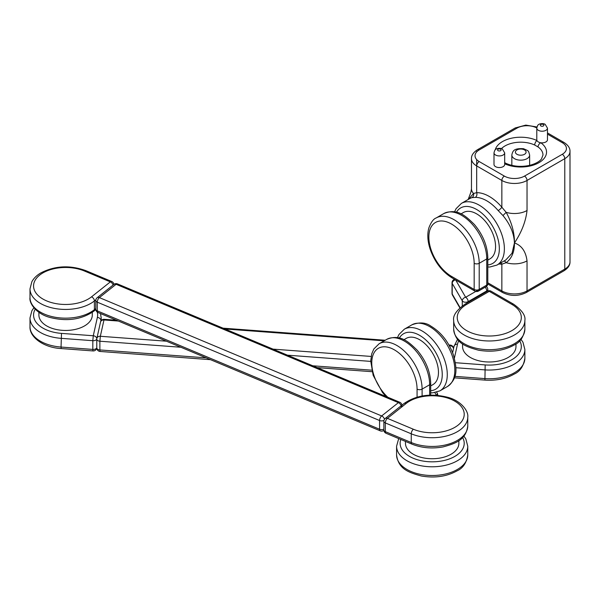 <?xml version="1.0" encoding="UTF-8"?>
<svg xmlns="http://www.w3.org/2000/svg" width="600" height="600" viewBox="0 0 600 600"><rect width="100%" height="100%" fill="white"/><g stroke="black" fill="none" stroke-linecap="round" stroke-linejoin="round"><path stroke-width="0.9" d="M405.472 441.412L405.472 443.325A26.7 15.413 0 0 0 413.295 454.23A26.7 15.413 0 0 0 442.388 457.567A26.7 15.413 0 0 0 458.873 443.325L458.873 440.618M430.695 385.912L432.938 384.623A26.7 15.413 -120 0 0 438.465 372.397A26.7 15.413 -120 0 0 426.81 345.532A26.7 15.413 -120 0 0 406.237 338.377L403.89 339.735M437.678 395.37A3.562 3.562 0 0 0 437.153 393.022L437.153 393.022A3.562 1.83 147.8 0 1 436.53 395.272M92.295 312.33L92.295 315.045A26.7 15.413 180 0 1 77.722 328.778A26.7 15.413 180 0 1 49.912 327.517A26.7 15.413 180 0 1 38.902 315.045L38.902 312.33M462.57 343.868L462.57 346.582A26.7 15.413 -0 0 0 485.857 361.868A26.7 15.413 -0 0 0 515.97 346.582L515.97 343.868M455.67 279.975L465.653 297.278A3.562 2.76 150 0 0 462.278 300.832L452.213 283.395A3.562 2.76 -30 0 1 455.467 279.862M454.95 279.562A3.562 2.055 -120 0 0 453.81 279.66A3.562 3.562 0 0 0 452.025 282.743A3.562 2.055 180 0 0 452.213 283.395L452.213 294.015A3.562 2.76 150 0 0 452.505 295.14L459.847 307.86M468.607 199.245L473.513 193.493L476.685 192.675A3.562 2.768 -90.7 0 1 475.312 197.377L471.915 197.632L470.168 198.345L461.4 203.4A35.595 20.55 60 0 1 479.205 205.163A35.595 20.55 60 0 1 502.455 236.535A35.595 20.55 60 0 1 497.002 265.058L489.787 267.03L487.8 266.97M497.002 265.058L505.763 260.002L512.018 253.26L514.44 242.947C514.065 233.52 510.232 224.385 502.957 215.55L498.195 210.585A35.595 20.55 -120 0 0 486.757 200.805A35.595 20.55 -120 0 0 475.312 197.377M487.8 260.1L490.035 258.803A26.7 15.413 -120 0 0 494.13 237.413A26.7 15.413 -120 0 0 476.685 213.885A26.7 15.413 -120 0 0 463.335 212.558L460.987 213.915M498.195 210.585A3.562 0.9 -40.6 0 0 501.855 207.202L501.855 180.458L476.685 165.922L476.685 192.675A39.157 22.605 60 0 1 501.855 207.202L506.168 212.34C511.778 222.638 514.537 232.837 514.44 242.947C521.602 245.423 525.803 251.385 527.033 260.858L527.033 290.91L564.787 269.108L564.787 158.655L527.033 180.458L527.033 210.51C525.803 221.4 521.602 232.208 514.44 242.947C514.53 251.85 511.778 258.428 506.168 262.688A17.797 10.275 -0 0 0 527.033 260.858M504.683 162.63L506.018 163.387C513.188 166.5 521.077 167.153 529.688 165.352C538.2 163.087 540.84 159.885 541.523 158.88L542.985 155.025A22.253 12.848 -0 0 0 538.043 146.947A3.562 2.257 -54.5 0 1 540.81 142.755A5.34 3.083 -0 0 0 547.47 139.762L547.47 128.137A5.34 3.083 180 0 1 542.798 131.197A5.34 3.083 180 0 1 536.963 128.903A5.34 3.083 180 0 1 536.79 128.137L536.79 139.762A5.34 3.083 -0 0 0 536.963 140.528A5.34 3.083 -0 0 0 540.81 142.755A25.807 14.902 180 0 1 539.062 162.608A25.807 14.902 180 0 1 504.683 163.785M494.002 164.475A5.34 3.083 -0 0 0 499.342 167.558A5.34 3.083 -0 0 0 504.683 164.475L504.683 152.843A5.34 3.083 180 0 1 499.342 155.925A5.34 3.083 180 0 1 494.002 152.843L494.002 164.475M503.888 261.082A3.562 2.31 68.9 0 1 506.168 262.688L501.855 264.165A39.157 22.605 60 0 1 498.915 263.955M468.165 199.493L470.918 192.15L471.472 188.715A17.797 10.275 -0 0 0 473.513 193.493A3.562 3.292 -102.1 0 1 471.915 197.632M502.957 215.55L506.168 212.34A17.797 10.275 -0 0 0 527.033 210.51M538.043 146.947L534.72 145.035A22.253 12.848 -0 0 0 501.457 148.613M500.978 262.763A3.562 2.768 -90.7 0 1 501.855 264.165L501.855 290.91A17.797 10.275 -0 0 0 527.033 290.91A3.562 2.055 60 0 1 526.29 292.538C518.393 296.37 510.495 296.37 502.597 292.538L487.778 283.987M506.018 163.387A3.562 1.83 115 0 0 504.683 163.597M495.225 149.873A25.807 14.902 180 0 1 511.403 138.225A25.807 14.902 180 0 1 536.963 140.528A3.562 1.83 115 0 0 534.72 145.035M467.768 446.235A35.595 20.55 180 0 1 432.173 466.785A35.595 20.55 180 0 1 396.577 446.235L396.577 454.957A35.595 20.55 0 0 0 432.173 475.507A35.595 20.55 0 0 0 467.768 454.957L467.768 446.235L465.87 439.005L463.882 436.065M400.838 439.47A32.04 18.495 0 0 0 433.935 461.798A32.04 18.495 0 0 0 462.585 437.505M467.768 425.888C465.908 440.033 455.745 443.43 443.033 446.925C431.97 448.905 421.62 447.975 411.967 444.143A3.562 1.71 -67.3 0 1 411.255 442.522L411.255 433.8L385.327 422.933L385.327 431.647L411.255 442.522A35.595 20.55 -0 0 0 448.335 444.202A35.595 20.55 -0 0 0 467.768 425.888L467.768 417.173A35.595 20.55 180 0 1 448.335 435.48A35.595 20.55 180 0 1 411.255 433.8A3.562 1.71 -67.3 0 1 413.347 429.232A32.04 18.495 -0 0 0 458.1 425.13A32.04 18.495 -0 0 0 450.998 399.293A32.04 18.495 -0 0 0 406.245 403.395L387.42 418.357L413.347 429.232M406.245 403.395A3.562 2.355 -128.5 0 0 404.033 403.515L385.207 418.478A3.562 2.355 51.5 0 1 387.42 418.357A3.562 1.71 112.7 0 0 385.327 422.933A3.562 2.055 180 0 1 383.865 421.268L383.865 429.99A3.562 2.055 180 0 0 385.327 431.647A3.562 1.71 112.7 0 0 386.048 433.268L411.967 444.143M429.653 395.168L429.653 384.75L422.1 389.107L422.1 395.993M386.685 339.39C399.87 333.93 407.888 341.04 417.27 350.295C425.835 360.593 430.312 371.595 430.695 383.295A3.562 2.055 180 0 1 429.653 384.75A35.595 20.55 -120 0 0 414.112 348.923A35.595 20.55 -120 0 0 386.685 339.39L379.132 343.748A35.595 20.55 60 0 1 406.567 353.288A35.595 20.55 60 0 1 422.1 389.107A3.562 2.055 180 0 1 417.067 389.107A32.04 18.495 -120 0 0 396.638 351.285A32.04 18.495 -120 0 0 372.195 358.095A32.04 18.495 -120 0 0 387.825 397.26M417.067 397.147L417.067 389.107M447.457 386.513A35.595 20.55 -120 0 0 447.457 345.405A35.595 20.55 -120 0 0 411.855 324.855L404.303 329.212A35.595 20.55 60 0 1 439.905 349.77A35.595 20.55 60 0 1 439.905 390.87L447.457 386.513C458.775 377.827 456.63 367.327 453.3 354.57C448.575 341.79 441.143 332.332 431.01 326.205C425.827 322.403 419.445 321.96 411.855 324.855M430.695 390.713A32.04 18.495 -120 0 0 435.225 351.593A32.04 18.495 -120 0 0 399.338 338.07M436.493 395.272L434.842 392.647M401.138 405.817A3.562 2.355 -128.5 0 0 398.393 402.645L116.108 284.295L99.375 297.6L381.66 415.942L398.393 402.645A3.562 1.71 -67.3 0 1 399.772 402.263L117.488 283.913A3.562 1.71 112.7 0 0 116.108 284.295A3.562 2.355 -128.5 0 0 113.895 284.415L97.163 297.72A3.562 3.562 0 0 0 95.812 300.502A3.562 2.055 -0 0 0 97.282 302.168L97.282 310.882L379.567 429.232L379.567 420.518L97.282 302.168A3.562 1.71 112.7 0 1 99.375 297.6A3.562 2.355 -128.5 0 0 97.163 297.72M95.812 300.502L95.812 309.225A3.562 2.055 -0 0 0 97.282 310.882A3.562 1.71 112.7 0 0 98.002 312.502L380.288 430.853A3.562 1.71 -67.3 0 1 379.567 429.232A3.562 2.055 -0 0 0 383.865 429.188M383.962 420.42A3.562 2.055 -0 0 1 379.567 420.518A3.562 1.71 -67.3 0 1 381.66 415.942A3.562 2.355 -128.5 0 1 384.45 419.303M401.272 406.755A3.562 2.055 -0 0 0 401.955 405.548M383.88 430.357L383.88 430.357A3.562 3.562 0 0 1 380.288 430.853M30 297.6A35.595 20.55 0 0 0 54.6 317.153A35.595 20.55 0 0 0 94.403 309.675L94.403 300.96A35.595 20.55 180 0 1 54.6 308.43A35.595 20.55 180 0 1 30 288.885L30 297.6C28.995 303.142 36.15 313.725 49.65 317.377C66.668 321.728 81.36 319.688 93.735 311.257A3.562 2.355 -128.5 0 0 94.403 309.675L95.812 308.558M95.887 299.775L94.403 300.96A3.562 2.355 51.5 0 0 91.523 296.843L110.347 281.88L84.427 271.005A32.04 18.495 0 0 0 39.675 275.108A32.04 18.495 0 0 0 46.77 300.945A32.04 18.495 0 0 0 91.523 296.843M113.093 285.053A3.562 2.355 -128.5 0 0 110.347 281.88A3.562 1.71 -67.3 0 1 111.727 281.498L85.8 270.63A3.562 1.71 112.7 0 0 84.427 271.005M35.19 309.218A32.04 18.495 0 0 0 61.5 333.39L61.043 347.055L92.82 349.418L92.82 340.695L61.043 338.332A35.595 20.55 180 0 1 30 317.947L30 326.67A35.595 20.55 0 0 0 61.043 347.055L61.238 348.562C43.965 347.752 29.348 337.275 30 326.67M100.515 313.56L101.198 317.947A35.595 20.55 180 0 1 100.905 320.58L100.905 321.082M61.5 333.39L93.278 335.752L97.373 317.407A3.562 2.88 -167.4 0 1 100.905 320.58L100.703 321.495M97.373 317.407A32.04 18.495 0 0 0 97.215 312.053M96.78 339.015A3.562 2.055 0 0 1 92.82 340.695L93.278 335.752A3.562 2.88 12.6 0 1 96.802 338.767M61.238 348.562L93.015 350.933L92.82 349.418A3.562 2.055 0 0 0 96.78 347.752M118.358 321.045L103.98 319.972L100.335 336.278L166.433 341.197M273.045 349.132L371.13 356.438M449.798 346.538L449.978 345.728L449.332 345.683M384.188 340.83L224.962 328.98M180.877 347.25L99.885 341.22L99.885 349.942L206.167 357.855M312.772 365.79L371.722 370.178M370.718 361.388L287.483 355.185M116.438 320.235L104.243 319.327L103.98 319.972A3.562 2.88 -167.4 0 0 100.507 322.103L96.863 338.407A3.562 2.88 -167.4 0 1 100.335 336.278L99.885 341.22A3.562 2.055 180 0 1 96.78 339.188A3.562 2.055 180 0 1 96.81 338.925A3.562 2.88 -167.4 0 1 96.863 338.407A3.562 3.562 0 0 0 96.78 339.188L96.78 347.903A3.562 3.562 0 0 0 100.073 351.457L210.51 359.678M96.78 347.903A3.562 2.055 180 0 0 99.885 349.942L100.073 351.457M453.502 348.683A3.562 2.88 -167.4 0 0 449.978 345.728L450.24 345.082L448.95 344.985M453.675 329.138A35.595 20.55 0 0 0 489.27 349.695A35.595 20.55 0 0 0 524.873 329.138L524.873 320.423A35.595 20.55 180 0 1 489.27 340.972A35.595 20.55 180 0 1 453.675 320.423L453.675 329.138C455.535 343.29 465.705 346.68 478.41 350.175C491.842 352.47 503.752 350.767 514.125 345.06C520.005 342.465 523.582 337.163 524.873 329.138M466.62 304.433A32.04 18.495 0 0 0 466.62 330.593A32.04 18.495 0 0 0 511.928 330.593A32.04 18.495 0 0 0 511.928 304.433L489.27 291.353L466.62 304.433A3.562 2.055 60 0 0 464.835 304.26C456.502 310.26 452.783 315.653 453.675 320.423M511.928 304.433A3.562 2.055 -60 0 1 513.705 304.26C522.037 310.26 525.757 315.653 524.873 320.423M513.705 304.26L491.048 291.18A3.562 2.055 120 0 0 489.27 291.353A3.562 2.055 -120 0 0 487.493 291.18L464.835 304.26M454.875 376.365L484.717 378.593A35.595 20.55 -0 0 0 524.873 358.207L524.873 349.485A35.595 20.55 180 0 1 484.717 369.87L455.85 367.725M524.873 358.207C523.575 366.225 520.02 371.52 514.2 374.077C505.928 378.803 496.162 380.812 484.912 380.1L485.175 364.928A32.04 18.495 -0 0 0 519.683 340.755M458.857 340.755A32.04 18.495 -0 0 0 457.493 344.212L454.388 358.132M455.37 362.707L485.175 364.928M457.493 344.212A3.562 2.88 -167.4 0 0 454.02 346.343L457.56 339.315M486.757 291.608L486.757 290.91L468.173 301.635A3.562 2.055 -120 0 0 465.653 297.278L486.757 285.097L486.757 258.938L479.205 263.295L479.205 289.455A3.562 2.055 60 0 1 478.463 291.082A3.562 3.562 0 0 1 474.908 291.082A3.562 2.055 -60 0 1 474.165 289.455L474.165 263.295A32.04 18.495 -120 0 0 451.515 224.055A32.04 18.495 -120 0 0 428.857 237.135A32.04 18.495 -120 0 0 451.515 276.375L474.165 289.455A3.562 2.055 0 0 0 479.205 289.455M462.278 305.903L462.278 300.832A3.562 2.055 180 0 0 468.173 301.635L468.173 302.332M452.025 282.743L452.025 293.362A3.562 2.055 180 0 0 452.213 294.015L460.08 307.65M487.8 291.022L487.8 289.455A3.562 2.055 180 0 1 486.757 290.91A3.562 2.055 -120 0 0 485.123 287.243M443.783 213.57C456.967 208.11 464.985 215.22 474.368 224.483C482.933 234.78 487.41 245.775 487.8 257.483A3.562 2.055 180 0 1 486.757 258.938A35.595 20.55 -120 0 0 471.217 223.11A35.595 20.55 -120 0 0 443.783 213.57L436.23 217.935A35.595 20.55 60 0 1 463.665 227.468A35.595 20.55 60 0 1 479.205 263.295A3.562 2.055 180 0 1 474.165 263.295M478.463 291.082L486.015 286.725A3.562 2.055 60 0 0 486.757 285.097A3.562 2.055 0 0 0 487.8 283.642L487.8 257.483M451.515 276.375A3.562 2.055 120 0 0 452.25 278.002C442.185 271.733 434.85 262.222 430.26 249.495C427.597 241.545 427.118 234.39 428.82 228.03C431.002 222.255 433.47 218.888 436.23 217.935M487.8 264.892A32.04 18.495 -120 0 0 498.6 241.702A32.04 18.495 -120 0 0 476.685 209.52A32.04 18.495 -120 0 0 456.435 212.257M487.8 282.788L501.855 290.91A3.562 2.055 120 0 0 502.597 292.538M536.955 126.998L525.817 125.108L515.183 127.965L477.42 149.76C473.31 152.46 471.322 155.422 471.472 158.655A17.797 10.275 180 0 0 476.685 165.922L476.685 159.6M476.685 151.905L476.685 151.395M536.798 127.972A14.242 8.22 -0 0 0 516.96 128.137L479.205 149.94A14.242 8.22 -0 0 0 479.205 161.565L504.375 176.1A14.242 8.22 -0 0 0 524.513 176.1L562.268 154.297A14.242 8.22 -0 0 0 562.268 142.672L547.47 134.13M524.513 176.1A3.562 2.055 60 0 1 527.033 180.458A17.797 10.275 180 0 1 501.855 180.458A3.562 2.055 -60 0 1 504.375 176.1M564.053 270.743A3.562 2.055 60 0 0 564.787 269.108A17.797 10.275 -0 0 0 570 261.84C570.112 265.14 568.125 268.103 564.053 270.743L526.29 292.538M570 261.84L570 151.395A17.797 10.275 180 0 1 564.787 158.655A3.562 2.055 60 0 0 562.268 154.297M511.838 155.025C512.745 150.255 514.553 148.267 523.485 148.688C529.342 151.282 528.27 150.532 529.635 155.025A8.902 5.137 180 0 1 524.145 159.773A8.902 5.137 180 0 1 514.44 158.655A8.902 5.137 180 0 1 511.838 155.025L511.838 165.368M516.96 154.297A5.34 3.083 -0 0 0 525.893 152.917A5.34 3.083 -0 0 0 519.352 149.137A5.34 3.083 -0 0 0 516.96 154.297M543.39 124.507A1.778 1.028 -0 0 0 540.412 124.965A1.778 1.028 -0 0 0 542.595 126.225A1.778 1.028 -0 0 0 543.39 124.507M500.595 149.212A1.778 1.028 -0 0 0 497.618 149.67A1.778 1.028 -0 0 0 499.8 150.93A1.778 1.028 -0 0 0 500.595 149.212M476.685 165.922A3.562 2.055 -60 0 1 479.205 161.565M562.268 142.672A3.562 2.055 -60 0 1 564.053 142.493L547.47 132.922M477.42 149.76A3.562 2.055 60 0 1 479.205 149.94M515.183 127.965A3.562 2.055 60 0 1 516.96 128.137M398.707 438.577L396.577 446.235M396.577 454.957C398.438 469.103 408.6 472.493 421.312 475.987C434.745 478.29 446.655 476.58 457.028 470.873C462.908 468.285 466.485 462.975 467.768 454.957M404.033 403.515C416.408 395.085 431.1 393.045 448.118 397.395C461.625 401.048 468.78 411.63 467.768 417.173M385.207 418.478A3.562 3.562 0 0 0 383.865 421.268M383.865 429.99A3.562 3.562 0 0 0 386.048 433.268M430.695 383.295L430.695 395.13M385.942 396.465L382.493 392.498L373.155 375.308L370.718 360.983L371.722 353.843L373.853 348.96L379.132 343.748M430.695 392.783L432.728 392.842L439.905 390.87M404.303 329.212L398.993 334.478L397.44 337.673M437.153 393.022L436.665 392.243M95.812 309.225A3.562 3.562 0 0 0 98.002 312.502M117.488 283.913A3.562 3.562 0 0 0 113.895 284.415A3.562 3.562 0 0 0 111.727 281.498M401.933 405.18A3.562 3.562 0 0 0 399.772 402.263M95.835 309.593L93.735 311.257M85.8 270.63C69.892 264.907 54.877 265.688 40.748 272.962C36.75 275.332 33.787 278.243 31.875 281.692L30 288.885M101.198 317.947L101.198 320.655M30 317.947L31.898 310.718L33.892 307.778M93.015 350.933A3.562 3.562 0 0 0 96.75 348.157M317.115 367.612L372.09 371.7M223.042 328.17L385.207 340.245M453.54 348.517A3.562 3.562 0 0 0 450.24 345.082M104.243 319.327A3.562 3.562 0 0 0 100.507 322.103M491.048 291.18A3.562 3.562 0 0 0 487.493 291.18M520.98 339.315L522.96 342.24L524.873 349.485M454.02 346.343L452.61 352.68M484.912 380.1L454.403 377.827M487.8 289.455A3.562 3.562 0 0 0 486.293 286.545M454.463 279.285L453.81 279.66M452.025 293.362A3.562 3.562 0 0 0 452.505 295.14M452.25 278.002L474.908 291.082M486.015 286.725A3.562 3.562 0 0 0 487.8 283.642M471.472 158.655L471.472 188.715M529.635 155.025L529.635 165.368M570 151.395C570.112 148.095 568.125 145.132 564.053 142.493M454.537 211.853L456.082 208.673L461.4 203.4M504.683 152.843L502.38 149.032C500.183 147.547 495.75 148.792 496.005 149.22C495.255 149.243 494.588 150.45 494.002 152.843M547.47 128.137L545.168 124.328C542.97 122.835 538.537 124.087 538.793 124.515C538.043 124.538 537.375 125.745 536.79 128.137"/></g></svg>
